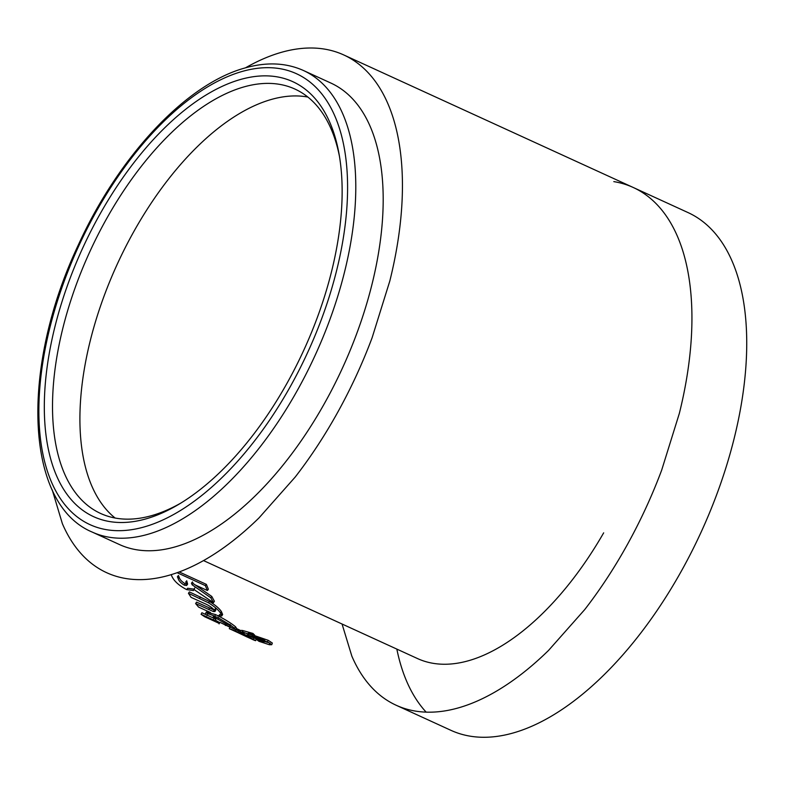 <?xml version="1.0" encoding="UTF-8"?>
<svg xmlns="http://www.w3.org/2000/svg" width="786" height="786" viewBox="0 0 786 786"><rect width="100%" height="100%" fill="white"/><g stroke="black" fill="none" stroke-linecap="round" stroke-linejoin="round"><path stroke-width="1.18" d="M180.888 503.06A233.383 118.804 114.6 0 1 152.435 515.4A233.383 118.804 114.6 0 1 100.637 513.474A233.383 118.804 114.6 0 1 105.127 221.347A233.383 118.804 114.6 0 1 243.159 87.138A233.383 118.804 114.6 0 1 294.956 89.073A233.383 118.804 114.6 0 1 339.503 156.63M203.525 560.585L417.533 658.57A233.383 118.804 -65.4 0 0 433.45 663.374A233.383 118.804 -65.4 0 0 460.881 662.578A233.383 118.804 -65.4 0 0 501.095 646.21A233.383 118.804 -65.4 0 0 542.419 613.64A233.383 118.804 -65.4 0 0 572.07 580.186A233.383 118.804 -65.4 0 0 603.668 532.849M239.73 79.7A239.219 121.771 114.6 0 1 339.012 153.771A239.219 121.771 114.6 0 1 178.402 504.553A239.219 121.771 114.6 0 1 146.736 518.662A239.219 121.771 114.6 0 1 51.758 340.485A239.219 121.771 114.6 0 1 239.73 79.7M175.858 546.683A253.809 129.199 114.6 0 1 119.531 544.58L92.139 532.043A253.809 129.199 114.6 0 0 148.466 534.136A253.809 129.199 114.6 0 0 334.512 306.363A253.809 129.199 114.6 0 0 303.455 70.504L330.857 83.051A253.809 129.199 114.6 0 1 361.914 318.91A253.809 129.199 114.6 0 1 175.858 546.683M396.842 649.098A284.728 144.938 -65.4 0 0 426.15 712.136M342.048 624.005L351.853 656.153A284.728 144.938 -65.4 0 0 378.184 693.665A284.728 144.938 -65.4 0 0 396.164 705.248L450.958 730.341A284.728 144.938 -65.4 0 0 682.543 568.966A284.728 144.938 -65.4 0 0 688.025 212.574L633.231 187.481A284.728 144.938 -65.4 0 0 613.807 181.615M245.478 67.842A284.728 144.938 114.6 0 1 290.849 50.039C302.708 47.691 313.86 47.366 324.304 49.066A284.728 144.938 114.6 0 1 343.728 54.932A284.728 144.938 114.6 0 1 361.707 66.525A284.728 144.938 114.6 0 1 388.038 104.037C393.049 115.739 396.763 128.884 399.18 143.474A284.728 144.938 114.6 0 1 401.666 207.907A284.728 144.938 114.6 0 1 389.836 280.916L372.142 337.675A284.728 144.938 114.6 0 1 338.245 411.324A284.728 144.938 114.6 0 1 295.182 477.073L259.016 517.895A284.728 144.938 114.6 0 1 208.604 557.628A284.728 144.938 114.6 0 1 159.538 577.592C147.837 579.94 136.685 580.264 126.084 578.565A284.728 144.938 114.6 0 1 88.68 561.106A284.728 144.938 114.6 0 1 62.349 523.604L52.24 489.894M177.125 572.709L205.362 585.639L207.376 590.512L195.085 584.882M210.805 597.773L211.778 596.436L193.16 583.526L192.452 581.925L191.45 583.222L192.167 584.833L210.805 597.773L213.438 602.656L193.739 589.362L194.722 588.036L193.405 590.571L186.685 589.608C178.206 585.197 173.048 580.186 171.201 574.576M210.442 612.51L198.583 607.087L195.626 603.569L196.539 602.115L214.273 610.083L215.816 610.093L215.295 608.737L214.372 610.172C211.798 607.313 208.29 604.994 203.869 603.206L191.057 597.34L188.444 593.292L208.545 602.852C214.303 606.419 218.272 609.789 220.453 612.952L221.642 614.868M195.626 603.569L213.37 611.528L214.902 611.537L215.816 610.093M188.444 593.292L189.397 591.907L209.489 601.467C215.246 605.024 219.206 608.374 221.367 611.518L222.644 614.524L221.74 615.978L217.584 615.576M205.981 614.623L205.51 613.532L206.354 612.039L215.482 614.573L214.971 616.234M207.042 613.335L214.607 616.067M201.088 614.298L214.971 620.655L215.777 619.103L201.894 612.746L201.088 614.298L204.655 616.735L219.304 623.445M231.094 625.568L234.69 628.279L235.643 630.117L236.448 628.564L239.357 629.9L238.551 631.443M218.39 617.904L229.905 624.762M242.786 634.842L247.138 636.945M248.012 637.367L253.19 639.775C256.344 641.091 256.393 640.944 253.357 639.332L233.344 630.067L229.306 628.672L246.961 636.778C248.494 637.534 248.553 637.603 247.118 636.994L230.111 628.928M247.669 635.176L246.961 636.778C248.494 637.534 248.553 637.603 247.118 636.994L247.177 636.876M253.387 639.342L253.19 639.775C256.344 641.091 256.393 640.944 253.357 639.332L254.035 637.721M243.896 634.302L263.192 641.337L263.389 641.956L257.101 639.932L258.977 641.317L269.392 644.726L271.74 644.697L267.564 641.916L248.366 635.393L253.986 636.699L252.365 635.068L241.99 632.121L240.035 632.023L243.896 634.302L244.544 632.681L247.904 634.135M248.523 634.99L248.877 633.31L254.595 635.068L253.986 636.699M254.084 636.454L263.801 639.706L263.556 641.514M259.016 638.035L258.398 639.666M263.801 639.706L264.008 640.325M257.336 639.332L257.101 639.932M259.626 639.696L258.977 641.317M264.312 641.464L269.863 643.066M270.011 643.095L269.392 644.726M271.74 644.697L272.339 643.066L268.154 640.285L267.564 641.916M268.154 640.285L254.409 635.569M254.595 635.068L252.945 633.437L242.609 630.49L241.99 632.121M242.609 630.49L240.683 630.401L240.035 632.023M242.206 631.541L244.544 632.681M256.511 637.259L255.882 638.88M240.31 631.335L230.003 627.071L229.306 628.672M230.003 627.071L240.162 631.718M229.944 627.199L219.854 622.306L219.088 623.878M219.854 622.306L231.261 627.533M255.637 640.669L256.315 639.018M215.482 614.573C223.843 618.661 230.524 622.718 235.525 626.756L236.841 628.751M235.525 626.756L234.69 628.279M239.357 629.9L240.545 630.745M206.354 612.039L207.799 614.023L206.964 615.546M229.227 626.01L230.062 624.477L231.084 625.636L226.191 623.937L214.588 617.393L213.635 616.185L218.537 617.639L217.683 619.142L215.914 618.376M226.191 623.937L225.386 625.489M219.687 622.65L215.285 620.046M214.588 617.393L213.763 618.916M212.78 617.737L213.635 616.185M222.644 614.524L219.667 614.505L218.773 615.969M214.273 610.083L213.37 611.528M209.489 601.467L208.545 602.852M221.367 611.518L220.453 612.952M193.16 583.526L192.167 584.833M211.778 596.436L214.401 601.28L213.438 602.656M194.388 589.215L187.657 588.252L186.685 589.608M179.228 571.943L206.374 584.371L205.362 585.639M206.374 584.371L208.378 589.225L207.376 590.512M185.231 583.811C181.733 581.669 179.699 579.439 179.12 577.101L178.402 575.49L177.4 576.786L178.117 578.408C178.707 580.756 180.751 583.006 184.248 585.148L186.606 585.501L187.599 584.165L185.231 583.811L184.248 585.148M186.587 584.312L185.722 582.062L186.714 580.766L187.599 584.165M307.866 97.061A233.383 118.804 -65.4 0 0 306.432 96.806A233.383 118.804 -65.4 0 0 279.01 97.602A233.383 118.804 -65.4 0 0 238.787 113.97A233.383 118.804 -65.4 0 0 197.473 146.54A233.383 118.804 -65.4 0 0 167.821 180.004A233.383 118.804 -65.4 0 0 132.529 233.894A233.383 118.804 -65.4 0 0 104.744 294.259A233.383 118.804 -65.4 0 0 90.243 340.78A233.383 118.804 -65.4 0 0 80.545 400.634A233.383 118.804 -65.4 0 0 82.579 453.434A233.383 118.804 -65.4 0 0 91.716 485.768A233.383 118.804 -65.4 0 0 113.302 516.52A233.383 118.804 -65.4 0 0 115.12 518.033M145.037 526.699A247.973 126.232 114.6 0 1 46.58 341.989A247.973 126.232 114.6 0 1 241.43 71.664A247.973 126.232 114.6 0 1 339.876 256.374A247.973 126.232 114.6 0 1 145.037 526.699M396.164 705.248A284.728 144.938 -65.4 0 0 415.578 711.114C426.179 712.814 437.34 712.489 449.042 710.151A284.728 144.938 -65.4 0 0 498.108 690.177A284.728 144.938 -65.4 0 0 548.52 650.444L584.686 609.622A284.728 144.938 -65.4 0 0 627.749 543.873A284.728 144.938 -65.4 0 0 661.645 470.225L679.33 413.465A284.728 144.938 -65.4 0 0 691.159 340.456A284.728 144.938 -65.4 0 0 688.683 276.033C686.266 261.433 682.553 248.288 677.542 236.586A284.728 144.938 -65.4 0 0 651.211 199.074A284.728 144.938 -65.4 0 0 633.231 187.481L343.728 54.932M243.031 633.035L242.334 634.636M209.567 608.079L208.654 609.533M200.42 596.957L199.477 598.342M179.12 577.101L178.117 578.408M303.455 70.504C285.78 62.605 266.081 61.829 244.358 68.156C185.555 84.505 118.489 156.748 78.256 245.134C20.534 366.964 24.238 503.59 92.139 532.043M264.735 640.335L264.125 641.966M248.229 633.28L247.61 634.911M248.877 635.805L248.17 637.407M230.259 627.169L231.084 625.636"/></g></svg>
